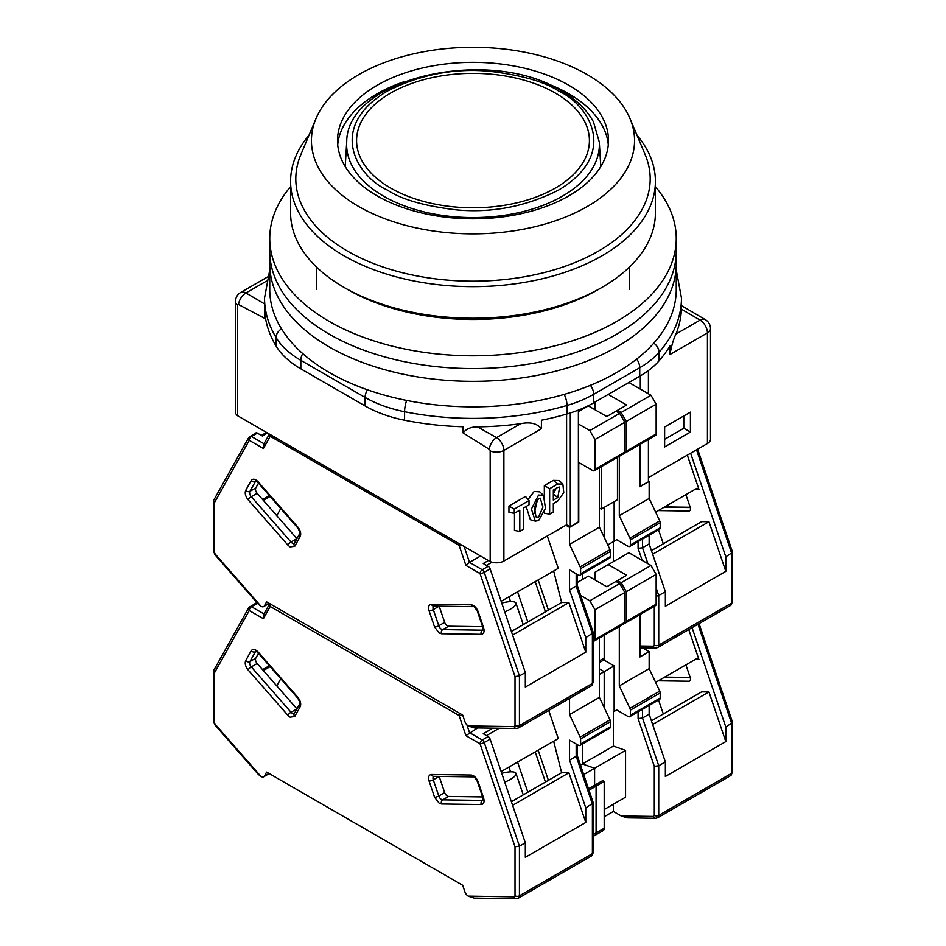 <?xml version="1.0" encoding="UTF-8"?>
<svg xmlns="http://www.w3.org/2000/svg" width="946" height="946" viewBox="0 0 946 946"><rect width="100%" height="100%" fill="white"/><g stroke="black" fill="none" stroke-linecap="round" stroke-linejoin="round"><path stroke-width="1.42" d="M555.326 188.1A116.417 67.213 0 0 0 555.326 93.051A116.417 67.213 0 0 0 390.674 93.051A116.417 67.213 0 0 0 390.674 188.1A116.417 67.213 0 0 0 555.326 188.1M538.593 495.054L531.427 509.043L535.318 521.14L538.593 520.584L545.487 508.392L543.512 495.468L538.593 495.054M543.512 495.468L539.811 491.873L534.171 491.459L528.057 499.464M526.153 506.488L530.351 519.732L535.318 521.14M537.281 499.642L534.443 513.406M538.593 498.447L540.261 498.175L542.933 507.103L538.593 517.178L535.992 516.883L534.395 507.34L538.593 498.447M707.442 443.52A10.418 6.019 0 0 0 710.505 439.263L710.505 328.629A10.418 6.019 180 0 1 707.442 332.886L707.442 443.52L648.424 477.6M648.424 439.512L648.424 481.857L639.945 486.327M599.409 508.026L601.242 509.09L617.466 499.725L617.466 457.379M578.396 410.103L578.396 522.287L570.296 526.969L566.607 524.841L503.887 561.049L503.887 450.402L541.419 428.739L541.419 420.225A208.475 120.355 0 0 0 567.009 413.958A104.237 60.177 0 0 0 593.71 402.807L639.744 376.224A104.237 60.177 0 0 0 659.066 360.816A208.475 120.355 0 0 0 669.922 346.035L669.922 354.549L707.442 332.886A10.418 6.019 -120 0 0 700.075 320.115A10.418 6.066 -59.6 0 1 705.361 319.642L681.475 305.605M593.71 402.807L593.71 394.293A104.237 60.177 180 0 1 567.009 405.456A208.475 120.355 180 0 1 404.581 411.723A104.237 60.177 180 0 1 365.085 397.426L365.085 405.94L300.828 368.834A104.237 60.177 0 0 1 276.078 346.035A208.475 120.355 0 0 1 264.762 312.275L264.762 318.412L238.558 304.529A1.372 0.792 60 0 0 237.647 305.12A10.418 6.019 180 0 1 235.495 301.467L235.495 412.101A10.418 6.019 0 0 0 237.647 415.767L490.182 561.569A10.418 6.019 0 0 0 503.887 561.049M690.426 432.074L690.426 412.125L664.636 427.013L664.636 446.961L690.426 432.074L683.792 428.242L683.792 415.944M640.312 375.893L640.312 389.09M640.312 444.194L640.312 486.54M601.242 466.745L601.242 509.09M566.607 414.076L566.607 524.841M514.482 513.229L514.482 530.434L519.803 531.427L519.803 510.154L514.269 513.347L508.948 512.354L508.948 506.015L514.269 509.09L529.015 500.576L525.491 496.473L508.948 506.015M544.328 512.531L544.328 513.205L549.65 514.198L553.339 512.07L553.339 503.556L557.762 501.002L563.769 492.641L562.87 484.115L559.169 480.521L553.339 480.391L544.328 485.594L544.328 496.484M365.085 405.94A104.237 60.177 0 0 0 404.581 420.225A208.475 120.355 0 0 0 463.067 426.752L463.067 432.89L489.283 449.291A1.372 0.792 60 0 1 490.182 450.923L490.182 561.569M237.647 305.12L237.647 415.767M653.816 343.114A10.418 7.592 41.2 0 1 659.066 352.302A208.475 120.355 180 0 0 681.475 298.025L681.416 309.153A208.475 120.355 180 0 1 675.952 334.044C673.552 338.964 671.542 345.798 669.922 354.549M648.424 393.773L648.424 370.536M664.636 439.299L683.792 428.242M570.296 526.969L570.296 412.964M541.419 428.739C537.091 423.418 530.174 421.739 520.643 423.713L496.52 437.631A10.418 6.019 60 0 1 503.887 450.402A10.418 6.019 180 0 1 490.182 450.923M529.015 500.576L529.015 504.833L523.493 508.026L523.493 529.299L519.803 531.427M514.269 513.347L514.269 509.09M549.65 514.198L549.65 488.668L544.328 485.594M549.65 488.668L557.762 483.985L553.339 480.391M562.87 484.115L557.762 483.985M489.283 449.291A10.418 5.96 -60.4 0 1 496.52 437.631L477.541 426.871C471.25 426.8 466.425 428.81 463.067 432.89M264.762 318.412L264.525 298.025A208.475 120.355 180 0 0 276.078 337.521A10.418 8.041 -31 0 1 281.494 328.841M477.541 426.871A208.475 120.355 0 0 0 520.643 423.713M557.762 487.391L559.701 487.036L557.762 497.596L553.339 500.15L553.339 489.945L557.762 487.391M556.13 488.337L553.339 494.013L557.762 497.596M370.335 98.017A156.35 90.272 180 0 1 380.86 93.181M565.14 93.181A156.35 90.272 180 0 1 575.665 98.017M290.588 186.681A203.26 117.351 0 0 0 269.74 238.451L269.74 263.981A203.26 117.351 0 0 0 329.279 346.957A203.26 117.351 0 0 0 550.785 372.405A203.26 117.351 0 0 0 676.26 263.981L676.26 289.511A203.26 117.351 0 0 1 550.785 397.935A203.26 117.351 0 0 1 329.279 372.488A203.26 117.351 0 0 1 269.74 289.511L269.74 263.981A203.26 117.351 0 0 0 329.279 346.957A203.26 117.351 0 0 0 550.785 372.405A203.26 117.351 0 0 0 676.26 263.981L676.26 251.21A203.26 117.351 0 0 1 550.785 359.634A203.26 117.351 0 0 1 329.279 334.198A203.26 117.351 0 0 0 550.785 359.634A203.26 117.351 0 0 0 676.26 251.21L676.26 238.451A203.26 117.351 0 0 0 655.412 186.681M269.74 251.21A203.26 117.351 0 0 0 329.279 334.198A203.26 117.351 0 0 1 269.74 251.21M601.987 287.383L598.298 289.511A177.198 102.31 0 0 1 347.702 289.511L344.013 287.383A182.412 105.313 0 0 0 601.987 287.383A182.412 105.313 0 0 0 655.412 212.921L655.412 181.325A182.412 105.313 0 0 0 637.001 135.219M308.999 135.219A182.412 105.313 0 0 0 290.588 181.325L290.588 212.921A182.412 105.313 0 0 0 344.013 287.383L347.702 289.511M290.588 181.325A182.412 105.313 0 0 0 344.013 255.798A182.412 105.313 0 0 0 542.803 278.632A182.412 105.313 0 0 0 655.412 181.325M315.988 118.593L300.793 154.766A177.198 102.31 0 0 0 347.702 251.21A177.198 102.31 0 0 0 559.76 268.073A177.198 102.31 0 0 0 645.207 154.766L630.012 118.593A161.565 93.276 0 0 0 587.241 74.616A161.565 93.276 0 0 0 429.33 50.765A161.565 93.276 0 0 0 315.988 118.593A161.565 93.276 0 0 0 358.759 206.535A161.565 93.276 0 0 0 552.109 221.908A161.565 93.276 0 0 0 630.012 118.593M542.602 81.959A135.503 78.234 180 0 1 568.818 93.76A135.503 78.234 180 0 1 608.302 144.833M377.182 195.893A135.503 78.234 0 0 0 524.853 212.85A135.503 78.234 0 0 0 608.503 140.576A135.503 78.234 0 0 0 568.818 85.258A135.503 78.234 0 0 0 421.147 68.301A135.503 78.234 0 0 0 337.497 140.576A135.503 78.234 0 0 0 377.182 195.893M337.698 144.833A135.503 78.234 180 0 1 403.398 81.959M269.74 238.451A203.26 117.351 0 0 0 329.279 321.427A203.26 117.351 0 0 0 550.785 346.863A203.26 117.351 0 0 0 676.26 238.451M697.64 449.184L732.618 552.298L725.807 556.816L725.807 571.372L665.369 606.268L665.369 591.711L658.735 595.531L658.735 645.16L731.707 603.028A3.122 1.809 180 0 0 732.618 601.751L730.631 605.416A5.215 3.004 -120 0 0 731.707 603.028L731.707 553.41L696.528 449.823M658.298 510.604L688.842 511.041A4.174 2.412 -120 0 0 689.634 510.84A4.174 2.412 -120 0 0 690.202 507.269L685.909 494.652M655.625 512.141L696.847 488.349L698.964 489.401L687.328 455.132M725.807 556.816L690.639 453.229M648.424 481.006L649.157 481.431L639.945 486.752L639.945 444.407M599.409 662.555L603.11 660.414A5.215 3.004 -120 0 0 604.198 658.026L604.198 635.263M582.452 579.52L582.452 573.773L582.452 579.52M604.198 537.316L604.198 507.387L604.198 537.316M651.427 550.643L701.672 521.636L708.956 521.731L725.807 571.372M695.109 489.342L698.964 489.401M656.157 596.276L658.735 595.531L656.157 587.939M652.645 554.238L708.956 521.731M649.157 481.431L649.157 498.459L659.764 520.927A3.122 1.809 -120 0 1 660.213 522.712L660.213 527.821L630.355 545.05A3.122 1.809 60 0 1 629.717 546.481A3.122 1.809 60 0 1 628.156 546.327L616.721 539.728L607.781 544.896L616.721 539.728M629.717 546.481L659.563 529.252A3.122 1.809 -120 0 0 660.213 527.821M649.157 535.259L649.157 543.95L665.369 591.711M619.311 456.315L619.311 515.688L629.918 538.156A3.122 1.809 60 0 1 630.355 539.941L630.355 545.05M619.677 413.343L589.819 430.584L594.987 439.512L594.987 469.299A3.122 1.809 60 0 1 594.336 470.73L624.183 453.501A3.122 1.809 -120 0 0 624.833 452.07L624.833 422.283L619.677 413.343L615.988 411.214L626.678 405.042L608.254 394.411L594.987 402.074L594.987 409.724M614.143 501.64L614.143 541.218M617.466 410.363L621.144 412.491L651.002 395.262L628.889 382.491L608.254 394.411M651.002 395.262L656.157 404.202L626.311 421.431L626.311 451.218A3.122 1.809 60 0 1 625.661 452.649A3.122 1.809 60 0 1 624.738 452.756M625.661 452.649L655.507 435.42A3.122 1.809 -120 0 0 656.157 433.989L656.157 404.202M613.41 561.652L613.41 541.644M619.311 515.688L649.157 498.459M647.927 563.698L642.523 547.781L649.157 543.95M642.523 539.09L642.523 547.781L638.101 548.373L642.18 560.387M626.311 421.431L621.144 412.491M501.735 603.087A18.246 4.848 161.2 0 1 515.972 603.181A18.246 4.848 161.2 0 1 510.296 609.212A18.246 4.848 161.2 0 1 504.75 611.944M268.96 603.205L264.395 605.842A5.215 3.004 60 0 1 263.698 606.587A5.215 3.004 60 0 1 261.084 606.327L258.376 604.246L214.979 554.758L213.382 550.69A3.122 1.809 180 0 0 214.293 551.967L215.12 553.966L260.954 606.244M264.395 605.842L266.63 601.857L462.677 715.058L464.912 721.609A5.215 3.004 60 0 0 468.223 725.913L514.186 726.634L515.014 725.582L515.014 676.556L519.437 675.964L525.326 672.559L490.146 568.936A3.122 1.809 -120 0 0 488.16 566.358L483.24 563.509L488.396 560.529M214.293 502.929L213.571 500.493L248.739 437.537A3.122 2.412 -150.8 0 0 249.259 440.339L214.293 502.929L214.293 551.967M461.329 544.908A3.122 0.828 161.2 0 1 459.094 545.31L270.213 436.272L263.39 448.499L264.218 443.875M270.544 434.758A3.122 1.809 120 0 0 270.213 436.272A3.122 2.412 -150.8 0 1 269.48 434.143M515.014 725.582A3.122 1.809 0 0 0 519.437 725.582L519.437 675.964L484.246 572.342A3.122 0.828 161.2 0 1 480.048 573.583L465.917 565.424L469.512 562.397L480.568 556.012M514.186 726.634A3.122 2.412 90.8 0 0 516.35 728.479L474.123 727.888L468.353 725.984M482.59 626.701L448.617 626.217A4.174 2.412 60 0 1 444.667 622.373L439.18 606.197A4.174 2.412 60 0 1 439.169 606.185L433.28 609.602A4.174 2.412 60 0 1 433.729 606.114M547.285 535.992L558.27 568.345L501.144 601.337M287.832 545.05L248.089 499.713C245.428 496.272 244.636 493.162 245.712 490.383L251.198 480.544C252.854 478.428 255.16 478.842 258.104 481.786L297.848 527.123C300.509 530.564 301.301 533.674 300.225 536.453L294.726 546.291L290.091 546.954L287.832 545.05A3.122 0.828 -41.2 0 1 291.013 542.034L296.914 538.629A4.174 2.412 -120 0 0 296.914 538.641L257.158 493.304A4.174 2.412 60 0 1 255.798 487.959L258.483 483.17M578.396 521.861L569.551 527.395L565.874 525.267M525.326 672.559L525.326 687.115L585.775 652.22L585.775 637.663L593.319 632.732L577.107 584.876M538.168 579.957L548.408 610.123M517.58 591.841L527.821 622.007M545.452 611.826L535.211 581.66M267.446 432.972L262.29 435.952L257.371 433.102A3.122 1.809 -120 0 0 255.798 432.949L248.739 437.537M585.775 637.663L569.551 589.914L569.551 569.941L578.396 575.05A3.122 1.809 60 0 0 579.957 575.203L609.815 557.974A3.122 1.809 -120 0 0 610.466 556.544L610.466 551.435A3.122 1.809 -120 0 0 610.016 549.65L599.409 527.182L599.409 467.809M610.016 549.65L580.17 566.879A3.122 1.809 60 0 1 580.608 568.664L580.608 573.773A3.122 1.809 60 0 1 579.957 575.203M580.17 566.879L569.551 544.411L569.551 527.395M553.67 571.006L561.628 602.484L568.913 602.59L585.775 652.22M578.763 522.074L578.763 462.499L592.775 470.576A3.122 1.809 60 0 0 594.336 470.73M589.819 430.584L578.396 423.985M615.988 411.214L606.776 416.536L588.353 405.893L578.396 411.64M512.614 635.097L568.913 602.59M508.948 596.831L510.58 601.621M561.628 602.484L511.384 631.49M270.13 496.461L263.355 500.363M269.338 495.55L262.562 499.453M569.551 589.914L576.185 586.082L576.185 573.773M569.551 544.411L599.409 527.182M624.833 422.283L594.987 439.512M577.072 584.782L576.185 586.082L592.397 633.832L592.397 683.45L519.437 725.582A5.215 3.004 60 0 1 518.361 727.971L516.35 728.479M699.07 623.627L732.618 722.519L725.807 727.025L725.807 741.593L665.369 776.489L665.369 761.92L658.735 765.752L658.735 815.369L731.707 773.249A3.122 1.809 180 0 0 732.618 771.971L730.631 775.625A5.215 3.004 -120 0 0 731.707 773.249L731.707 723.619L697.971 624.265M604.198 816.753L613.41 811.443L621.25 815.972L627.115 817.864L655.649 818.278A3.122 2.412 -89.2 0 1 653.485 816.422L621.25 815.972M658.298 680.824L688.842 681.25A4.174 2.412 -120 0 0 689.634 681.061A4.174 2.412 -120 0 0 690.202 677.478L685.909 664.872M655.625 682.362L696.847 658.57L698.964 659.61L688.759 629.587M725.807 727.025L692.07 627.671M599.409 674.415L604.198 671.648L604.198 707.537L604.198 671.648L599.409 668.881L604.198 671.648L614.143 665.901L614.143 711.439L616.721 709.949L628.156 716.548A3.122 1.809 60 0 0 629.717 716.701A3.122 1.809 60 0 0 630.355 715.271L630.355 710.162L660.213 692.921A3.122 1.809 -120 0 0 659.764 691.136L649.157 668.668L649.157 651.652L639.945 656.973L639.945 614.616M603.702 659.87L614.143 665.901M642.618 647.868L649.157 651.652M613.41 804.206L613.41 811.443M593.319 834.526L596.086 832.929A5.215 3.004 60 0 1 595.01 835.318L603.11 830.635A5.215 3.004 -120 0 0 604.198 828.247L596.086 832.929L596.086 786.114L596.086 832.929A5.215 3.004 60 0 1 595.01 835.318A5.215 3.004 60 0 1 593.319 835.448M604.198 828.247L604.198 781.443L602.72 780.592L594.608 785.263L596.086 786.114L594.608 785.263L594.608 768.247L582.452 763.954L582.452 743.982L582.452 763.954L613.41 746.087L613.41 711.865L616.721 709.949M651.427 720.852L701.672 691.845L708.956 691.952L725.807 741.593M695.109 659.563L698.964 659.61M642.523 709.299L642.523 718.002L638.101 718.593L654.313 766.343L658.735 765.752L642.523 718.002L649.157 714.171L665.369 761.92M652.645 724.459L708.956 691.952M629.717 716.701L659.563 699.461A3.122 1.809 -120 0 0 660.213 698.03L660.213 692.921M649.157 705.468L649.157 714.171M619.311 626.536L619.311 685.909L629.918 708.377A3.122 1.809 60 0 1 630.355 710.162M619.677 583.564L589.819 600.793L594.987 609.732L594.987 639.52A3.122 1.809 60 0 1 594.336 640.95L624.183 623.721A3.122 1.809 -120 0 0 624.833 622.291L624.833 592.503L619.677 583.564L615.988 581.435L626.678 575.263L608.254 564.62L594.987 572.283L594.987 579.945M604.565 635.05L604.198 647.395M617.466 580.584L621.144 582.712L651.002 565.471L628.889 552.712L608.254 564.62M651.002 565.471L656.157 574.411L626.311 591.652L626.311 621.439A3.122 1.809 60 0 1 625.661 622.87A3.122 1.809 60 0 1 624.738 622.976M625.661 622.87L655.507 605.629A3.122 1.809 -120 0 0 656.157 604.198L656.157 574.411M613.41 746.087L625.566 750.379L625.566 797.182L604.198 809.528M580.501 765.089L582.452 763.954L594.608 768.247L625.566 750.379M589.027 790.194L604.198 781.443M614.143 711.439L613.41 711.865M619.311 685.909L649.157 668.668M626.311 591.652L621.144 582.712M501.735 773.296A18.246 4.848 161.2 0 1 515.972 773.402A18.246 4.848 161.2 0 1 510.296 779.433A18.246 4.848 161.2 0 1 504.75 782.153M268.96 773.426L264.395 776.063A5.215 3.004 60 0 1 263.698 776.796A5.215 3.004 60 0 1 261.084 776.536L258.376 774.467L214.979 724.967L213.382 720.899A3.122 1.809 180 0 0 214.293 722.176L215.12 724.187L260.954 776.465M264.395 776.063L266.63 772.078L462.677 885.267L464.912 891.83A5.215 3.004 60 0 0 468.223 896.122L514.186 896.855L515.014 895.803L515.014 846.765L519.437 846.173L525.326 842.768L490.146 739.145A3.122 1.809 -120 0 0 488.16 736.567L483.24 733.729L492.89 728.148M214.293 673.15L213.571 670.714L248.739 607.758A3.122 2.412 -150.8 0 0 249.259 610.56L214.293 673.15L214.293 722.176M462.227 714.798A3.122 0.828 161.2 0 1 459.094 715.531L270.213 606.492L263.39 618.719L264.218 614.084M270.863 604.305A3.122 1.809 120 0 0 270.213 606.492A3.122 2.412 -150.8 0 1 269.705 603.69L263.414 614.924M515.014 895.803A3.122 1.809 0 0 0 519.437 895.803L519.437 846.173L484.246 742.551A3.122 0.828 161.2 0 1 480.048 743.804L465.917 735.645L477.612 727.935M514.186 896.855A3.122 2.412 90.8 0 0 516.35 898.7L474.218 898.109L468.353 896.205M482.59 796.91L448.617 796.437A4.174 2.412 60 0 1 444.667 792.594L439.18 776.418A4.174 2.412 60 0 1 439.169 776.406L433.28 779.823A4.174 2.412 60 0 1 433.729 776.323M548.727 710.434L558.27 738.566L501.144 771.546M287.832 715.271L248.089 669.934C245.428 666.481 244.636 663.371 245.712 660.592L251.198 650.765C252.854 648.649 255.16 649.062 258.104 652.007L297.848 697.332C300.509 700.785 301.301 703.895 300.225 706.674L294.726 716.5L290.091 717.174L287.832 715.271A3.122 0.828 -41.2 0 1 291.013 712.255L296.914 708.85A4.174 2.412 -120 0 0 296.914 708.861L257.158 663.513A4.174 2.412 60 0 1 255.798 658.18L258.483 653.379M525.326 842.768L525.326 857.336L585.775 822.441L585.775 807.884L593.319 802.941L577.107 755.097M583.706 774.538L594.608 768.247L594.608 785.263L588.542 788.775M538.168 750.178L548.408 780.332M517.58 762.062L527.821 792.216M545.452 782.035L535.211 751.881M257.773 603.56L257.371 603.323A3.122 1.809 -120 0 0 255.798 603.17L248.739 607.758M585.775 807.884L569.551 760.123L569.551 740.162L578.396 745.271A3.122 1.809 60 0 0 579.957 745.424L609.815 728.183A3.122 1.809 -120 0 0 610.466 726.753L610.466 721.644A3.122 1.809 -120 0 0 610.016 719.859L599.409 697.391L599.409 638.03M610.016 719.859L580.17 737.1A3.122 1.809 60 0 1 580.608 738.885L580.608 743.994A3.122 1.809 60 0 1 579.957 745.424M580.17 737.1L569.551 714.632L569.551 698.408M553.67 741.226L561.628 772.705L568.913 772.799L585.775 822.441M594.336 640.95A3.122 1.809 60 0 1 593.319 641.033M589.819 600.793L580.726 595.542M615.988 581.435L606.776 586.757L588.353 576.114L577.107 582.606M512.614 805.306L568.913 772.799M508.948 767.04L510.58 771.83M561.628 772.705L511.384 801.711M270.13 666.67L263.355 670.584M269.338 665.759L262.562 669.673M569.551 760.123L576.185 756.303L576.185 743.994M569.551 714.632L599.409 697.391M624.833 592.503L594.987 609.732M577.072 755.003L576.185 756.303L592.397 804.053L592.397 853.67L519.437 895.803A5.215 3.004 60 0 1 518.361 898.18L516.35 898.7M600.793 166.591L599.291 142.042A126.374 72.96 180 0 1 523.422 211.526A126.374 72.96 180 0 1 383.638 196.212A126.374 72.96 180 0 1 346.709 142.042L345.207 166.591M558.672 91.112C587.182 103.587 620.919 152.755 558.672 190.04C525.81 206.642 491.542 213.24 455.866 209.823C423.914 205.897 401.069 199.299 387.328 190.04C358.818 177.564 325.081 128.396 387.328 91.112C420.19 74.498 454.458 67.911 490.134 71.328C522.086 75.254 544.931 81.853 558.672 91.112M267.446 277.001L240.71 292.444A10.418 6.019 60 0 1 245.925 292.953L266.405 281.128M681.416 309.153L700.075 320.115L675.952 334.044M264.525 303.891L245.925 292.953A10.418 6.066 120.4 0 0 238.558 304.529M276.078 346.035L276.078 337.521A104.237 60.177 180 0 0 300.828 360.331L365.085 397.426A10.418 6.019 120 0 1 367.462 389.799M590.422 385.306A10.418 6.019 60 0 1 593.71 394.293L639.744 367.722A104.237 60.177 180 0 0 659.066 352.302L659.066 360.816M636.705 359.078A10.418 6.019 60 0 1 639.744 367.722L639.744 376.224M564.171 394.399A10.418 3.843 73.7 0 1 567.009 405.456L567.009 413.958M406.662 400.442A10.418 2.791 101.3 0 0 404.581 411.723L404.581 420.225M300.828 368.834L300.828 360.331A10.418 6.019 -60 0 1 302.708 353.579M664.187 507.198L690.284 507.564M688.842 511.041L690.202 510.249M604.198 658.026L599.409 660.793M639.945 647.833L655.649 648.057A3.122 2.412 -89.2 0 1 653.485 646.213L639.945 646.012M654.313 606.327L654.313 645.16A3.122 1.809 0 0 0 658.735 645.16A5.215 3.004 60 0 1 657.659 647.537L730.631 605.416M638.101 541.644L638.101 548.373M654.313 645.16L653.485 646.213M629.918 538.156L659.764 520.927M626.311 451.218L656.157 433.989M630.355 539.941L660.213 522.712M441.475 633.749A3.122 2.412 -89.2 0 1 442.716 629.622A4.174 2.412 60 0 1 441.427 629.22A4.174 2.412 60 0 1 438.778 625.779L433.28 609.602A3.122 0.828 -18.8 0 1 429.082 610.856C428.006 606.835 428.798 604.636 431.459 604.258L471.203 604.825C474.147 605.274 476.453 607.521 478.108 611.542L483.595 627.718C484.671 631.739 483.879 633.938 481.218 634.317L441.475 633.749L439.216 633.051L434.581 627.032L429.082 610.856M294.265 543.394A4.174 2.412 60 0 1 292.302 543.122A4.174 2.412 60 0 1 291.013 542.034L251.269 496.709A4.174 2.412 60 0 1 249.91 491.364L255.396 481.538A4.174 2.412 60 0 1 255.834 481.029M294.726 546.291A3.122 2.412 -150.8 0 1 294.218 543.489L294.395 543.335M515.014 676.556L480.048 573.583A3.122 1.809 -60 0 1 482.259 569.752L469.512 562.397L464.119 546.516M465.917 565.424L459.094 545.31A3.122 1.809 -60 0 1 459.413 543.796M263.39 448.499L249.259 440.339A3.122 1.809 120 0 1 251.47 436.508A3.122 1.809 -120 0 0 249.91 436.354M433.847 606.031L433.623 606.102A3.122 2.412 -89.2 0 1 431.459 604.258M434.581 627.032A3.122 0.828 -18.8 0 0 438.778 625.779L444.667 622.373M481.218 634.317A3.122 2.412 -89.2 0 1 482.46 630.19L442.716 629.622L448.617 626.217M483.595 627.718A3.122 0.828 161.2 0 1 482.85 627.446L483.252 629.989M483.11 630.06A4.174 2.412 60 0 1 482.46 630.19L483.181 629.776M478.108 611.542A3.122 0.828 161.2 0 1 477.352 611.27L482.85 627.446M471.203 604.825A3.122 2.412 90.8 0 0 473.367 606.67C473.603 605.866 474.927 607.403 477.352 611.27M255.964 480.946L257.962 482.566A3.122 0.828 -41.2 0 1 258.104 481.786M251.198 480.544A3.122 2.412 29.2 0 0 255.396 481.538L256.118 481.124M245.712 490.383A3.122 2.412 29.2 0 0 249.91 491.364L255.798 487.959M248.089 499.713A3.122 0.828 -41.2 0 1 251.269 496.709L257.158 493.304M300.225 536.453A3.122 2.412 -150.8 0 1 299.705 533.65L294.218 543.489M297.848 527.123A3.122 0.828 138.8 0 0 297.706 527.903C299.882 531.77 300.544 533.686 299.705 533.65M215.12 553.966A3.122 0.828 138.8 0 0 214.979 554.758M263.969 443.733L251.47 436.508L257.371 433.102M490.146 568.936L484.246 572.342A3.122 1.809 -120 0 0 482.259 569.752L488.16 566.358M486.469 565.377L491.967 562.196M591.321 685.838A5.215 3.004 -120 0 0 592.397 683.45A3.122 1.809 0 0 0 593.319 682.172L591.321 685.838L518.361 727.971M594.987 469.299L624.833 452.07M580.608 568.664L610.466 551.435M610.466 556.544L580.608 573.773M664.187 677.419L690.284 677.785M688.842 681.25L690.202 680.47M654.313 766.343L654.313 815.369A3.122 1.809 0 0 0 658.735 815.369A5.215 3.004 60 0 1 657.659 817.758L730.631 775.625M638.101 711.853L638.101 718.593M654.313 815.369L653.485 816.422M629.918 708.377L659.764 691.136M626.311 621.439L656.157 604.198M660.213 698.03L630.355 715.271M441.475 803.97A3.122 2.412 -89.2 0 1 442.716 799.843A4.174 2.412 60 0 1 441.427 799.441A4.174 2.412 60 0 1 438.778 796L433.28 779.823A3.122 0.828 -18.8 0 1 429.082 781.065C428.006 777.044 428.798 774.857 431.459 774.478L471.203 775.034C474.147 775.495 476.453 777.73 478.108 781.763L483.595 797.939C484.671 801.96 483.879 804.159 481.218 804.538L441.475 803.97L439.216 803.272L434.581 797.242L429.082 781.065M294.265 713.615A4.174 2.412 60 0 1 292.302 713.343A4.174 2.412 60 0 1 291.013 712.255L251.269 666.918A4.174 2.412 60 0 1 249.91 661.585L255.396 651.747A4.174 2.412 60 0 1 255.834 651.25M294.726 716.5A3.122 2.412 -150.8 0 1 294.218 713.71L294.395 713.556M515.014 846.765L480.048 743.804A3.122 1.809 -60 0 1 482.259 739.973L469.512 732.618L466.875 724.837M465.917 735.645L459.094 715.531A3.122 1.809 -60 0 1 459.732 713.355M263.39 618.719L249.259 610.56A3.122 1.809 120 0 1 251.47 606.729A3.122 1.809 -120 0 0 249.91 606.575M433.847 776.252L433.623 776.323A3.122 2.412 -89.2 0 1 431.459 774.478M434.581 797.242A3.122 0.828 -18.8 0 0 438.778 796L444.667 792.594M481.218 804.538A3.122 2.412 -89.2 0 1 482.46 800.399L442.716 799.843L448.617 796.437M483.595 797.939A3.122 0.828 161.2 0 1 482.85 797.667L483.252 800.21M483.11 800.281A4.174 2.412 60 0 1 482.46 800.399L483.181 799.985M478.108 781.763A3.122 0.828 161.2 0 1 477.352 781.491L482.85 797.667M471.203 775.034A3.122 2.412 90.8 0 0 473.367 776.891C473.603 776.087 474.927 777.612 477.352 781.491M255.964 651.167L257.962 652.787A3.122 0.828 -41.2 0 1 258.104 652.007M251.198 650.765A3.122 2.412 29.2 0 0 255.396 651.747L256.118 651.345M245.712 660.592A3.122 2.412 29.2 0 0 249.91 661.585L255.798 658.18M248.089 669.934A3.122 0.828 -41.2 0 1 251.269 666.918L257.158 663.513M300.225 706.674A3.122 2.412 -150.8 0 1 299.705 703.871L294.218 713.71M297.848 697.332A3.122 0.828 138.8 0 0 297.706 698.124C299.882 701.991 300.544 703.907 299.705 703.871M215.12 724.187A3.122 0.828 138.8 0 0 214.979 724.967M263.969 613.942L251.47 606.729L257.371 603.323M490.146 739.145L484.246 742.551A3.122 1.809 -120 0 0 482.259 739.973L488.16 736.567M486.469 735.598L499.204 728.243M591.321 856.059A5.215 3.004 -120 0 0 592.397 853.67A3.122 1.809 0 0 0 593.319 852.393L591.321 856.059L518.361 898.18M594.987 639.52L624.833 622.291M580.608 738.885L610.466 721.644M610.466 726.753L580.608 743.994M599.291 142.042L593.461 121.904C586.898 109.807 576.173 99.46 561.285 90.851C490.383 46.011 346.402 77.324 346.709 142.042M629.35 289.511L629.35 267.162M240.71 292.444A10.418 10.418 0 0 0 235.495 301.467M710.505 328.629A10.418 10.418 0 0 0 705.361 319.642M269.74 270L264.525 298.025M681.475 298.025L676.26 270M316.65 289.511L316.65 267.162M663.3 543.784L658.558 529.831M664.671 506.914L690.202 507.281M732.618 552.298L732.618 601.751M655.649 648.057L657.659 647.537M276.776 515.676L280.749 508.558M433.623 606.102L473.367 606.67M257.962 482.566L297.706 527.903M213.382 501.238L213.382 550.69M263.414 444.715L269.362 434.072M593.319 632.732L593.319 682.172M263.698 606.587L269.243 603.371M266.524 432.44L261.368 435.42M577.107 584.983L577.107 574.305M523.256 624.632L515.972 603.181M663.3 714.005L658.558 700.04M664.671 677.135L690.202 677.502M732.618 722.519L732.618 771.971M655.649 818.278L657.659 817.758M276.776 685.885L280.749 678.779M433.623 776.323L473.367 776.891M257.962 652.787L297.706 698.124M213.382 671.459L213.382 720.899M593.319 836.288L595.01 835.318M593.319 802.941L593.319 852.393M263.698 776.796L269.243 773.592M577.107 755.192L577.107 744.514M523.256 794.853L515.972 773.402"/></g></svg>
